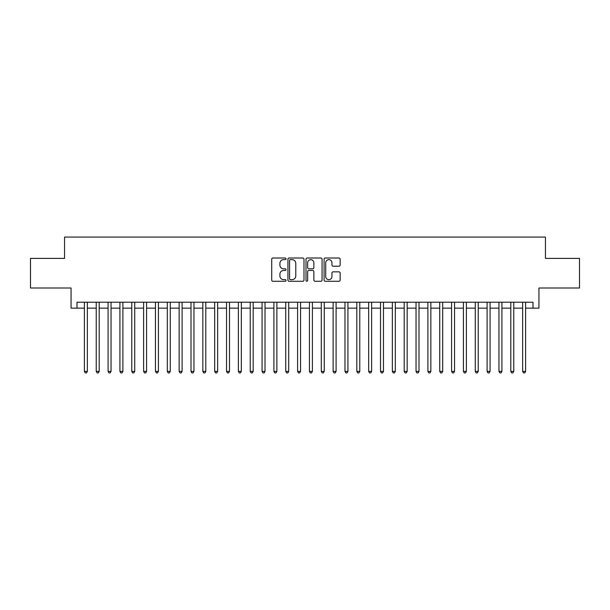 <?xml version="1.0" encoding="UTF-8"?>
<svg xmlns="http://www.w3.org/2000/svg" width="610" height="610" viewBox="0 0 610 610"><rect width="100%" height="100%" fill="white"/><g stroke="black" fill="none" stroke-linecap="round" stroke-linejoin="round"><path stroke-width="0.91" d="M286.052 258.831A0.816 0.816 0 0 0 285.236 258.015L272.883 258.015A1.159 1.159 0 0 0 271.717 259.181L271.717 280.104A1.159 1.159 0 0 0 272.883 281.271L285.236 281.271A0.816 0.816 0 0 0 286.052 280.455A0.816 0.816 0 0 0 285.236 279.639L283.635 279.639A3.721 3.721 0 0 1 279.914 275.918L279.914 274.18A3.721 3.721 0 0 1 283.635 270.459L285.236 270.459A0.816 0.816 0 0 0 286.052 269.643A0.816 0.816 0 0 0 285.236 268.827L283.635 268.827A3.721 3.721 0 0 1 279.914 265.106L279.914 263.367A3.721 3.721 0 0 1 283.635 259.646L285.236 259.646A0.816 0.816 0 0 0 286.052 258.831M338.977 266.212A1.159 1.159 0 0 0 340.144 265.053L340.144 259.181A1.159 1.159 0 0 0 338.977 258.015L325.26 258.015A1.159 1.159 0 0 0 324.093 259.181L324.093 280.104A1.159 1.159 0 0 0 325.26 281.271L338.977 281.271A1.159 1.159 0 0 0 340.144 280.104L340.144 273.013A1.159 1.159 0 0 0 338.977 271.854L333.106 271.854A1.159 1.159 0 0 0 331.947 273.013L331.947 276.536A3.111 3.111 0 0 1 328.836 279.639A3.111 3.111 0 0 1 325.725 276.536L325.725 262.757A3.111 3.111 0 0 1 328.836 259.646A3.111 3.111 0 0 1 331.947 262.757L331.947 265.053A1.159 1.159 0 0 0 333.106 266.212L338.977 266.212M76.99 308.142L76.99 302.217L533.01 302.217L533.01 308.142L538.935 308.142L538.935 288.004L579.5 288.004L579.5 258.388L545.447 258.388L545.447 237.069L64.553 237.069L64.553 258.388L30.5 258.388L30.5 288.004L71.065 288.004L71.065 308.142L84.394 308.142M303.986 259.181A1.159 1.159 0 0 0 302.819 258.015L289.102 258.015A1.159 1.159 0 0 0 287.935 259.181L287.935 280.104A1.159 1.159 0 0 0 289.102 281.271L302.819 281.271A1.159 1.159 0 0 0 303.986 280.104L303.986 259.181M307.181 258.015L320.898 258.015A1.159 1.159 0 0 1 322.065 259.181L322.065 280.104A1.159 1.159 0 0 1 320.898 281.271L315.027 281.271A1.159 1.159 0 0 1 313.868 280.104L313.868 271.618A1.159 1.159 0 0 0 312.701 270.459L308.805 270.459A1.159 1.159 0 0 0 307.646 271.618L307.646 280.455A0.816 0.816 0 0 1 306.83 281.271A0.816 0.816 0 0 1 306.014 280.455L306.014 259.181A1.159 1.159 0 0 1 307.181 258.015M87.352 308.142L96.235 308.142M99.201 308.142L108.084 308.142M111.043 308.142L119.926 308.142M122.892 308.142L131.775 308.142M134.734 308.142L143.617 308.142M146.575 308.142L155.458 308.142M158.425 308.142L167.308 308.142M170.266 308.142L179.149 308.142M182.108 308.142L190.999 308.142M193.957 308.142L202.84 308.142M205.799 308.142L214.682 308.142M217.648 308.142L226.531 308.142M229.49 308.142L238.373 308.142M241.331 308.142L250.222 308.142M253.18 308.142L262.064 308.142M265.022 308.142L273.905 308.142M276.871 308.142L285.754 308.142M288.713 308.142L297.596 308.142M300.555 308.142L309.445 308.142M312.404 308.142L321.287 308.142M324.245 308.142L333.129 308.142M336.095 308.142L344.978 308.142M347.936 308.142L356.819 308.142M359.778 308.142L368.669 308.142M371.627 308.142L380.51 308.142M383.469 308.142L392.352 308.142M395.318 308.142L404.201 308.142M407.16 308.142L416.043 308.142M419.001 308.142L427.892 308.142M430.851 308.142L439.734 308.142M442.692 308.142L451.575 308.142M454.541 308.142L463.425 308.142M466.383 308.142L475.266 308.142M478.225 308.142L487.108 308.142M490.074 308.142L498.957 308.142M501.916 308.142L510.799 308.142M513.765 308.142L522.648 308.142M525.606 308.142L533.01 308.142M290.383 259.646A0.816 0.816 0 0 0 289.567 260.462L289.567 278.831A0.816 0.816 0 0 0 290.383 279.639L292.068 279.639A3.721 3.721 0 0 0 295.789 275.918L295.789 263.367A3.721 3.721 0 0 0 292.068 259.646L290.383 259.646M313.868 262.811A3.111 3.111 0 0 0 310.757 259.7A3.111 3.111 0 0 0 307.646 262.811L307.646 267.668A1.159 1.159 0 0 0 308.805 268.827L312.701 268.827A1.159 1.159 0 0 0 313.868 267.668L313.868 262.811M87.352 302.217L87.352 371.391L84.394 371.391L84.394 302.217M87.352 371.391L86.468 372.931L85.278 372.931L84.394 371.391M99.201 302.217L99.201 371.391L96.235 371.391L96.235 302.217M99.201 371.391L98.309 372.931L97.127 372.931L96.235 371.391M111.043 302.217L111.043 371.391L108.084 371.391L108.084 302.217M111.043 371.391L110.158 372.931L108.969 372.931L108.084 371.391M122.892 302.217L122.892 371.391L119.926 371.391L119.926 302.217M122.892 371.391L122 372.931L120.818 372.931L119.926 371.391M134.734 302.217L134.734 371.391L131.775 371.391L131.775 302.217M134.734 371.391L133.842 372.931L132.66 372.931L131.775 371.391M146.575 302.217L146.575 371.391L143.617 371.391L143.617 302.217M146.575 371.391L145.691 372.931L144.501 372.931L143.617 371.391M158.425 302.217L158.425 371.391L155.458 371.391L155.458 302.217M158.425 371.391L157.532 372.931L156.351 372.931L155.458 371.391M170.266 302.217L170.266 371.391L167.308 371.391L167.308 302.217M170.266 371.391L169.382 372.931L168.192 372.931L167.308 371.391M182.108 302.217L182.108 371.391L179.149 371.391L179.149 302.217M182.108 371.391L181.223 372.931L180.041 372.931L179.149 371.391M193.957 302.217L193.957 371.391L190.999 371.391L190.999 302.217M193.957 371.391L193.065 372.931L191.883 372.931L190.999 371.391M205.799 302.217L205.799 371.391L202.84 371.391L202.84 302.217M205.799 371.391L204.914 372.931L203.725 372.931L202.84 371.391M217.648 302.217L217.648 371.391L214.682 371.391L214.682 302.217M217.648 371.391L216.756 372.931L215.574 372.931L214.682 371.391M229.49 302.217L229.49 371.391L226.531 371.391L226.531 302.217M229.49 371.391L228.605 372.931L227.416 372.931L226.531 371.391M241.331 302.217L241.331 371.391L238.373 371.391L238.373 302.217M241.331 371.391L240.447 372.931L239.265 372.931L238.373 371.391M253.18 302.217L253.18 371.391L250.222 371.391L250.222 302.217M253.18 371.391L252.288 372.931L251.106 372.931L250.222 371.391M265.022 302.217L265.022 371.391L262.064 371.391L262.064 302.217M265.022 371.391L264.138 372.931L262.948 372.931L262.064 371.391M276.871 302.217L276.871 371.391L273.905 371.391L273.905 302.217M276.871 371.391L275.979 372.931L274.797 372.931L273.905 371.391M288.713 302.217L288.713 371.391L285.754 371.391L285.754 302.217M288.713 371.391L287.829 372.931L286.639 372.931L285.754 371.391M300.555 302.217L300.555 371.391L297.596 371.391L297.596 302.217M300.555 371.391L299.67 372.931L298.488 372.931L297.596 371.391M312.404 302.217L312.404 371.391L309.445 371.391L309.445 302.217M312.404 371.391L311.512 372.931L310.33 372.931L309.445 371.391M324.245 302.217L324.245 371.391L321.287 371.391L321.287 302.217M324.245 371.391L323.361 372.931L322.171 372.931L321.287 371.391M336.095 302.217L336.095 371.391L333.129 371.391L333.129 302.217M336.095 371.391L335.203 372.931L334.021 372.931L333.129 371.391M347.936 302.217L347.936 371.391L344.978 371.391L344.978 302.217M347.936 371.391L347.052 372.931L345.862 372.931L344.978 371.391M359.778 302.217L359.778 371.391L356.819 371.391L356.819 302.217M359.778 371.391L358.893 372.931L357.712 372.931L356.819 371.391M371.627 302.217L371.627 371.391L368.669 371.391L368.669 302.217M371.627 371.391L370.735 372.931L369.553 372.931L368.669 371.391M383.469 302.217L383.469 371.391L380.51 371.391L380.51 302.217M383.469 371.391L382.584 372.931L381.395 372.931L380.51 371.391M395.318 302.217L395.318 371.391L392.352 371.391L392.352 302.217M395.318 371.391L394.426 372.931L393.244 372.931L392.352 371.391M407.16 302.217L407.16 371.391L404.201 371.391L404.201 302.217M407.16 371.391L406.275 372.931L405.086 372.931L404.201 371.391M419.001 302.217L419.001 371.391L416.043 371.391L416.043 302.217M419.001 371.391L418.117 372.931L416.935 372.931L416.043 371.391M430.851 302.217L430.851 371.391L427.892 371.391L427.892 302.217M430.851 371.391L429.958 372.931L428.777 372.931L427.892 371.391M442.692 302.217L442.692 371.391L439.734 371.391L439.734 302.217M442.692 371.391L441.808 372.931L440.618 372.931L439.734 371.391M454.541 302.217L454.541 371.391L451.575 371.391L451.575 302.217M454.541 371.391L453.649 372.931L452.467 372.931L451.575 371.391M466.383 302.217L466.383 371.391L463.425 371.391L463.425 302.217M466.383 371.391L465.499 372.931L464.309 372.931L463.425 371.391M478.225 302.217L478.225 371.391L475.266 371.391L475.266 302.217M478.225 371.391L477.34 372.931L476.158 372.931L475.266 371.391M490.074 302.217L490.074 371.391L487.108 371.391L487.108 302.217M490.074 371.391L489.182 372.931L488 372.931L487.108 371.391M501.916 302.217L501.916 371.391L498.957 371.391L498.957 302.217M501.916 371.391L501.031 372.931L499.842 372.931L498.957 371.391M513.765 302.217L513.765 371.391L510.799 371.391L510.799 302.217M513.765 371.391L512.873 372.931L511.691 372.931L510.799 371.391M525.606 302.217L525.606 371.391L522.648 371.391L522.648 302.217M525.606 371.391L524.722 372.931L523.533 372.931L522.648 371.391"/></g></svg>
